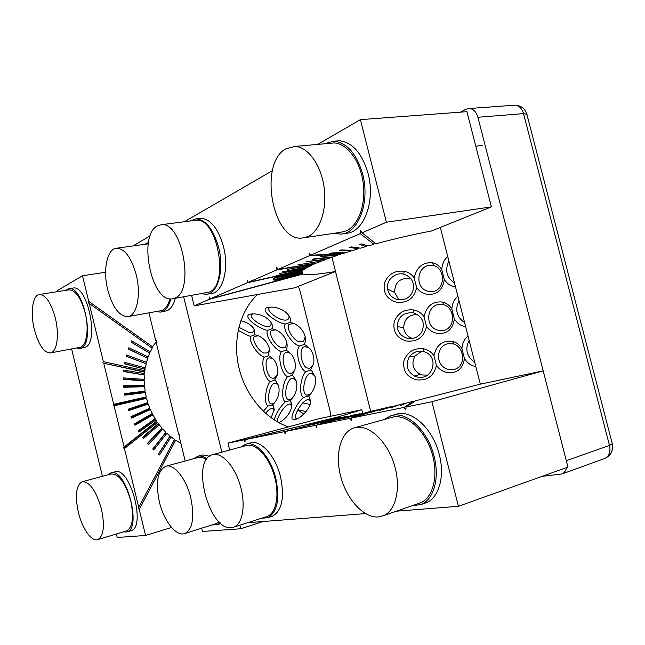 <?xml version="1.0" encoding="UTF-8"?>
<svg xmlns="http://www.w3.org/2000/svg" width="645" height="645" viewBox="0 0 645 645"><rect width="100%" height="100%" fill="white"/><g stroke="black" fill="none" stroke-linecap="round" stroke-linejoin="round"><path stroke-width="0.97" d="M398.876 299.893L394.627 292.459C394.78 282.478 399.844 277.81 409.817 278.455L410.93 278.785M412.413 338.472C407.277 336.658 404.367 333.054 403.681 327.668C404.165 319.025 408.753 314.623 417.436 314.462M427.587 375.14L422.088 374.963L420.032 374.229C412.808 369.722 411.115 363.691 414.969 356.137L421.693 351.251M448.888 261.007C444.687 270.295 446.55 277.6 454.475 282.913M447.759 256.597C444.26 259.451 442.26 263.757 441.76 269.521L444.3 279.47C446.679 283.107 449.565 285.413 452.959 286.372L455.467 286.791M428.159 291.282L431.747 291.645C445.534 291.024 445.84 268.385 433.553 265.555L431.037 265.2C416.815 264.918 414.066 288.38 428.159 291.282M442.591 277.511L442.502 276.721M441.76 269.521C439.438 265.885 436.423 263.66 432.714 262.838C422.983 261.918 416.799 266.909 414.163 277.802L416.646 287.597C419.226 291.161 422.531 293.37 426.571 294.217C436.738 295.297 442.647 290.379 444.3 279.47M403.851 274.198C394.909 271.714 385.775 280.752 387.613 289.073C388.637 294.37 391.87 297.877 397.32 299.594C405.963 300.602 411.349 297.006 413.477 288.799C414.098 281.526 410.889 276.657 403.851 274.198L404.084 271.255C394.732 270.255 388.185 274.173 384.436 283.026C382.936 292.983 386.984 299.385 396.578 302.247C407.422 303.344 414.114 298.458 416.646 287.597M414.163 277.802C411.607 274.246 408.245 272.061 404.084 271.255M407.1 338.222C413.493 339.391 418.395 337.287 421.814 331.901C425.305 322.943 422.588 316.59 413.647 312.841C403.407 312.156 397.941 316.735 397.247 326.58C397.917 332.409 401.198 336.287 407.1 338.222M413.905 309.995C404.528 308.907 397.957 312.809 394.216 321.686C392.716 331.659 396.772 338.085 406.382 340.971C417.25 342.116 423.967 337.287 426.522 326.483L424.023 316.655C421.459 313.067 418.089 310.85 413.905 309.995L413.647 312.841M452.653 317.34L451.951 313.51M443.518 304.69L439.576 304.311C426.039 305.504 424.708 327.249 438.06 330.24L443.139 330.514C455.902 328.547 455.201 307.689 443.518 304.69L442.704 302.07C432.908 300.933 426.684 305.794 424.023 316.655M426.522 326.483C429.11 330.071 432.432 332.328 436.488 333.239C446.719 334.513 452.677 329.748 454.362 318.961L451.822 308.979C449.484 305.295 446.445 302.989 442.704 302.07M458.998 300.626C454.741 309.713 456.612 317.034 464.61 322.589M457.902 296.337C454.362 299.038 452.33 303.255 451.822 308.979M454.362 318.961C456.757 322.645 459.667 325.032 463.094 326.104L465.634 326.612M469.141 340.35C464.819 349.227 466.69 356.572 474.76 362.369M468.076 336.182C464.489 338.738 462.433 342.858 461.909 348.542L464.456 358.547C466.867 362.288 469.802 364.748 473.261 365.941L475.825 366.537M447.993 369.295L454.572 369.351C466.166 366.199 464.61 347.083 453.516 343.93L448.073 343.664C435.431 346.204 435.367 366.223 447.993 369.295M462.642 356.008L461.538 351.654M461.909 348.542C459.554 344.801 456.491 342.422 452.726 341.415C442.857 340.052 436.592 344.785 433.916 355.613C431.344 351.993 427.957 349.735 423.757 348.832C414.348 347.671 407.761 351.541 404.012 360.442C402.512 370.44 406.576 376.89 416.21 379.792C427.111 380.993 433.843 376.212 436.423 365.465C439.019 369.085 442.357 371.383 446.437 372.367C456.725 373.826 462.731 369.222 464.456 358.547M416.904 376.946C433.795 381.34 439.632 355.072 423.475 351.581C417.629 350.42 412.905 352.194 409.309 356.895C405.116 364.949 406.914 371.375 414.703 376.172L416.904 376.946M370.682 411.381L331.885 257.033L335.521 271.497L294.668 287.815L194.177 305.875L209.117 299.377L302.9 274.044C307.665 275.278 318.541 274.431 335.521 271.497M396.481 511.171L458.418 506.301L567.963 467.101L543.187 370.867L431.908 401.738L406.116 406.971L415.646 400.763L480.323 384.162L440.309 227.419M433.916 355.613L436.423 365.465M310.511 402.037L309.64 400.545C305.609 395.409 292.782 415.235 295.942 418.347L297.071 418.855M292.217 418.976L295.249 419.54C301.191 418.073 310.543 408.446 310.559 401.553L309.382 396.998L308.278 396.175L303.537 397.336C297.103 402.585 290.524 416.122 292.217 418.976M291.887 406.213L291.113 404.923C287.493 400.166 275.689 417.992 277.592 421.975M278.954 422.733C286.267 418.637 290.589 412.929 291.935 405.616L290.871 401.496L289.839 400.69L285.332 401.787C279.817 407.342 276.092 413.372 274.173 419.895M274.181 410.196L273.472 409.051C271.497 407.704 268.868 409.14 265.587 413.34M271.158 417.815L274.23 409.502L273.27 405.769L272.303 404.979L268.014 406.028L263.345 411.284M278.584 385.573L276.076 383.364C270.481 380.647 266.03 399.787 270.142 403.423L271.126 404.004L274.19 403.214M272.303 404.979L273.714 403.722C278.35 398.408 279.986 392.386 278.608 385.654L275.939 381.131L274.577 380.3L270.295 381.493C265.675 386.661 264.095 401.343 267.046 405.229L268.014 406.028M296.378 381.082L293.644 378.591C287.726 375.696 283.042 395.425 287.46 399.134L288.452 399.698L291.887 398.779M289.839 400.69L291.508 399.182C296.039 393.934 297.692 387.984 296.45 381.356L293.499 376.261L292.064 375.422L287.565 376.68C282.704 382.009 281.123 397.038 284.3 400.98L285.332 401.787M315.091 376.39L312.124 373.576C305.851 370.48 300.909 390.838 305.666 394.627L306.657 395.183L310.511 394.095M308.278 396.175L310.261 394.377C314.639 389.209 316.292 383.38 315.22 376.898L311.954 371.149L310.447 370.294L305.722 371.609C300.586 377.123 299.006 392.515 302.44 396.522L303.537 397.336M309.979 348.727L307.77 347.22L304.722 346.752C298.57 347.042 300.78 364.481 306.617 367.868L309.536 368.44L313.47 364.385M310.447 370.294L313.663 363.433C314.413 358.435 313.406 353.831 310.64 349.622L305.907 345.244L304.021 344.527L299.328 346.01C295.434 351.267 298.893 366.408 304.222 370.762L305.722 371.609M291.298 354.129L289.476 352.912L286.549 352.444C280.712 352.702 282.953 369.674 288.484 373.012L291.274 373.592L294.854 370.02M292.064 375.422L294.983 369.432C295.942 364.062 294.87 359.152 291.75 354.71L287.614 351.009L285.808 350.3L281.357 351.71C277.697 356.782 281.091 371.552 286.138 375.842L287.565 376.68M273.561 359.305L272.077 358.338L269.263 357.862C263.716 358.096 265.982 374.616 271.231 377.914L273.891 378.494L277.156 375.334M274.577 380.3L277.229 375.043C278.366 369.392 277.237 364.256 273.835 359.636L270.223 356.483L268.489 355.782L264.248 357.128C260.822 362.038 264.144 376.446 268.933 380.671L270.295 381.493M258.411 335.763L254.686 336.384C251.018 338.633 257.927 350.686 263.797 353.089L268.11 352.775L269.521 349.171M268.489 355.782L269.473 348.913C267.86 342.777 264.087 338.359 258.161 335.658L254.896 334.803L250.72 336.279C248.269 340.455 255.944 352.646 262.523 356.435L264.248 357.128M275.778 329.813L271.593 330.458C267.78 332.852 274.77 345.164 280.865 347.574L285.421 347.187L286.92 343.164M285.808 350.3C287.154 348.405 287.485 345.865 286.815 342.672C285.13 336.771 281.43 332.473 275.721 329.788L271.948 328.765L267.562 330.321C264.901 334.65 272.706 347.163 279.559 351.009L281.357 351.71M294.064 323.564L289.363 324.233C285.388 326.789 292.467 339.367 298.804 341.786L303.626 341.31L305.198 336.819M304.021 344.527C305.545 342.422 305.875 339.592 305.012 336.045C303.263 330.433 299.675 326.297 294.241 323.645L289.887 322.419L285.267 324.048C282.381 328.555 290.306 341.399 297.458 345.309L299.328 346.01M270.239 307.06L268.747 308.423C267.191 311.204 276.753 318.67 283.292 319.944C286.291 320.484 288.178 319.872 288.952 318.098L288.976 315.663M289.887 322.419C290.927 320.621 290.653 318.412 289.057 315.8C285.235 310.705 279.648 307.802 272.303 307.084L268.763 307.197C258.468 308.407 272.271 320.114 283.091 323.645L285.267 324.048M252.647 313.849L251.365 315.058C249.825 317.679 259.298 325.024 265.651 326.306C268.481 326.838 270.263 326.281 270.997 324.645L271.061 322.452M271.948 328.765C272.867 327.136 272.625 325.112 271.222 322.71C267.506 317.59 261.975 314.647 254.63 313.889L251.131 313.994C241.432 315.163 255.097 326.435 265.466 329.909L267.562 330.321M238.876 327.273L248.857 332.36C251.542 332.885 253.235 332.385 253.928 330.861L254.025 328.886M238.182 330.345L248.696 335.868L250.72 336.279M254.896 334.803L254.243 329.248C251.477 325.024 246.995 322.194 240.811 320.775M566.576 467.601C565.883 470.697 564.367 472.809 562.029 473.946L542.066 476.365M612.355 443.784L609.493 445.453L566.31 460.667L477.889 117.261C476.3 111.932 473.503 109.005 469.487 108.481L465.892 109.271L460.369 112.166M298.353 286.348L300.07 291.113L329.966 410.68L330.724 416.251M144.923 370.73L103.361 361.651L89.228 303.456L152.172 348.211L150.341 351.864L131.669 340.866L131.088 342.14L149.769 353.137L148.245 356.991L128.815 347.736L128.339 349.082L147.778 358.322L146.576 362.345L126.549 354.944L126.186 356.338L146.222 363.74L145.359 367.9L124.88 362.409L124.638 363.853L145.125 369.327L144.053 371.73L144.738 372.181L144.601 373.592L123.84 370.077L123.711 371.552L144.48 375.059L144.303 379.389L123.429 377.889L123.429 379.389L144.303 380.873L144.48 385.242L123.663 385.775L123.784 387.274L144.601 386.718L145.133 391.088L144.472 392.079L145.367 392.563L146.246 396.893L145.641 397.86L146.6 398.344L147.818 402.601L128.194 409.188L128.669 410.631L148.285 404.02L149.834 408.164L130.935 416.686L131.524 418.081L150.414 409.543L149.334 409.083L131.185 417.275M149.834 408.164L149.334 409.083M148.285 404.02L147.27 403.544L128.428 409.889M147.818 402.601L147.27 403.544M144.601 386.718L143.762 386.234L123.743 386.766M144.48 385.242L143.762 386.234M144.303 380.873L143.529 380.397L123.429 378.962M144.303 379.389L143.529 380.397M144.48 375.059L123.743 371.222M144.601 373.592L143.762 374.6M145.125 369.327L124.678 363.603M145.359 367.9L144.464 368.892M146.222 363.74L126.227 356.169M146.576 362.345L145.625 363.329M147.778 358.322L128.379 348.985M148.245 356.991L147.229 357.951M149.769 353.137L131.104 342.1M150.341 351.864L149.277 352.799M156.767 341.068L151.744 347.905M171.546 527.449L145.56 535.479L139.247 509.461L175.642 440.229L180.866 443.333M175.642 440.229L174.247 440.027L138.207 508.494L139.247 509.461M150.414 409.543L152.276 413.534L134.265 423.918L134.958 425.257L152.962 414.856L155.123 418.669L138.135 430.828L138.933 432.102L155.905 419.927L156.695 421.137L156.316 421.959L157.525 422.362L158.356 423.531L142.529 437.35L143.424 438.544L159.226 424.716L161.935 428.07L147.399 443.438L148.374 444.534L162.895 429.167L165.846 432.263L152.704 449.033L153.752 450.033L166.878 433.263L170.038 436.06L158.388 454.088L159.508 454.983L171.143 436.955L174.481 439.447L174.247 440.027M171.143 436.955L169.78 436.697L158.493 454.177M170.038 436.06L169.78 436.697M166.878 433.263L165.555 432.956L152.849 449.17M165.846 432.263L165.555 432.956M162.895 429.167L161.621 428.82L147.592 443.647M161.935 428.07L161.621 428.82M159.226 424.716L157.993 424.329L142.755 437.649M158.356 423.531L157.993 424.329M155.905 419.927L154.719 419.516L138.385 431.215M155.123 418.669L154.719 419.516M152.962 414.856L151.825 414.421L134.515 424.41M152.276 413.534L151.825 414.421M146.6 398.344L114.076 405.794L113.149 405.286L113.713 404.31L103.748 363.256L144.738 372.181M156.316 421.959L123.509 447.953L124.074 446.969L114.076 405.794M124.074 446.969L156.695 421.137M146.246 396.893L113.713 404.31M145.367 392.563L124.783 395.159L124.541 393.668L145.133 391.088M144.472 392.079L124.687 394.563M144.053 371.73L103.748 363.256M102.821 362.748L103.361 361.651M152.841 347.018L88.72 301.368L88.268 302.787L89.228 303.456M88.72 301.368L82.504 275.754L105.611 272.255M145.56 535.479L117.205 537.479L116.358 533.979M102.41 476.324L71.595 348.905M57.744 291.613L57.478 290.516L82.504 275.754M138.207 508.494L174.481 439.447M157.525 422.362L124.461 448.581L138.731 507.349M123.509 447.953L124.461 448.581M145.641 397.86L113.149 405.286M288.42 426.909C265.321 418.952 245.253 395.2 238.827 367.344C232.41 339.488 240.246 310.39 257.661 294.467M148.939 312.849L155.695 340.479L156.799 341.003L156.13 342.237L167.16 387.331L168.264 387.863L167.563 388.959L178.633 434.198L179.77 434.867L179.068 435.964L185.188 460.998M201.635 528.207L202.433 531.472L240.714 528.771L262.636 521.684M183.656 296.853L221.864 452.153M239.835 525.215L240.714 528.771M150.164 235.836L133.031 245.947M315.929 263.12L312.881 264.732L287.428 269.352L311.93 265.176L309.342 266.417L282.131 271.972L308.528 266.57M320.541 261.515L317.042 262.934L277.939 269.433L309.197 255.823L340.874 254.235L320.71 256.508L337.609 255.323L332.941 256.928L313.889 258.863L312.357 259.411L331.417 257.46L327.104 259.008L306.109 261.693L325.709 259.524L321.799 261.023L297.821 264.893L320.541 261.209M337.609 255.323L337.649 254.888M340.874 254.235L340.915 253.767M344.245 253.138L342.568 253.687L310.471 255.267L360.216 233.627L373.955 244.342L368.134 245.963L361.627 243.883L359.628 244.455L366.183 246.511L360.49 248.156L351.186 246.898L349.243 247.478L358.596 248.72L353.089 250.373L341.1 249.938L339.238 250.51L351.259 250.929L345.986 252.582L331.466 252.961L329.692 253.533L344.245 253.138L344.293 252.63M351.259 250.929L351.332 250.308M358.596 248.72L358.693 247.914M366.183 246.511L366.336 245.39M373.955 244.342L374.229 242.439M431.287 231.047C414.445 234.159 395.998 238.408 375.946 243.802L362.127 232.797L386.411 222.227L491.401 206.876L431.287 231.047M302.9 274.044L302.183 271.795L302.561 273.923L301.804 273.512L301.4 272.085M302.868 270.094L302.561 270.602L274.335 277.31L302.255 270.892L301.602 271.682L273.601 278.406L301.465 271.932L301.296 272.601L273.536 279.753L301.32 272.803L301.618 273.343L301.36 272.182M308.544 266.82L306.431 267.957L279.237 273.601L305.794 268.328L304.174 269.352L276.044 275.746L303.287 269.997L248.236 282.357L276.858 269.9L276.802 267.28L277.939 269.433M315.929 263.402L276.858 269.9M310.471 255.267L309.205 253.058L309.197 255.823M362.127 232.797L360.499 230.547L360.216 233.627M317.711 144.399L360.402 119.639L466.916 111.674L491.401 206.876M184.333 221.759L272.392 170.683M302.561 273.923L210.359 298.837L209.206 296.95L209.117 299.377M302.9 270.311L247.164 282.824L210.359 298.837M301.618 273.343L274.173 280.486L301.804 273.512M248.236 282.357L247.132 280.309L247.164 282.824M360.402 119.639L386.411 222.227M191.613 295.475L194.177 305.875M406.116 406.971L405.786 409.873L404.093 407.39L413.63 401.255L407.729 402.682L400.271 405.503L405.745 403.157L399.956 404.536L391.684 407.551L398.021 405.004L379.478 410.43L390.531 406.761L385.13 408.019L369.69 412.695L381.622 408.833L351.283 418.097L351.235 420.75L349.929 418.371L316.76 425.103L355.097 414.679L337.94 419.758L360.095 413.63L343.841 418.492L370.174 411.526M353.928 414.92L315.623 425.329L285.267 431.489L340.181 417.436L313.123 424.458L346.026 416.468L320.734 423.217L346.889 416.315L324.628 422.475L353.96 414.985M309.6 424.491L338.964 417.573L311.39 424.644L339.754 417.541M337.916 417.605L337.811 417.17L337.835 417.605M310.148 424.063L337.529 417.541M338.561 417.597L338.343 416.904L337.811 417.17M362.659 413.074L361.813 409.704L338.617 416.775L338.762 417.589M413.63 401.255L414.042 401.803M370.117 411.437L351.799 416.743L371.689 411.083L376.519 409.994L360.442 414.808L379.953 409.341M349.929 418.371L379.881 409.228M339.73 417.492L284.131 431.723L285.267 433.908L285.267 431.489M338.343 416.904L245.124 439.632L284.131 431.723M309.592 424.442L337.512 417.484M310.132 424.015L337.754 417.21M338.617 416.775L243.802 439.898L245.003 441.938L245.124 439.632M243.802 439.898L227.975 443.107L318.727 418.782L361.813 409.704M365.473 513.605L247.583 522.724M480.323 384.162L543.187 370.867M404.093 407.39L351.283 418.097M229.676 450.017L227.975 443.107M458.418 506.301L431.908 401.738M316.76 425.103L316.792 427.619L315.623 425.329M76.441 347.978L79.754 348.485L81.068 348.09C95.323 343.704 83.503 285.445 68.975 288.686L65.572 290.371M50.624 352.92L79.52 347.389C86.39 346.849 89.397 329.595 85.172 312.946C81.004 297.99 75.659 290.274 69.144 289.807L68.588 289.895M80.109 348.413L85.18 347.3C99.507 342.906 87.72 284.784 73.119 288.041L72.53 288.13M34.322 329.337C38.49 344.688 43.812 352.565 50.286 352.984C56.897 352.509 59.59 335.037 55.325 318.098C51.124 302.876 45.884 295.007 39.611 294.475C32.637 294.757 30.113 312.632 34.322 329.337M123.211 531.899L126.928 531.964C142.222 528.61 126.106 468.02 111.271 472.793L107.941 474.841M126.283 530.972L126.597 530.875C132.709 527.344 134.087 517.33 130.75 500.826C125.444 482.726 118.898 473.777 111.125 473.986L82.237 481.726C76.158 485.169 74.86 495.312 78.327 512.13C82.068 528.352 91.598 542.082 97.822 539.599C103.676 536.116 104.893 525.989 101.483 509.211C96.145 490.781 89.736 481.622 82.237 481.726M130.621 530.843L130.959 530.738C146.334 527.36 130.234 466.916 115.318 471.713L110.859 472.89M206.997 458.74C203.828 456.507 200.853 455.644 198.08 456.152L193.452 458.748M212.068 524.917L217.155 524.707L220.139 522.845M206.432 459.554C203.288 457.499 200.377 456.845 197.692 457.595L165.959 466.23M216.083 523.651L219.227 521.99M220.904 523.522L217.155 524.707M209.448 456.233L202.554 454.943L197.612 456.257M190.799 497.94C186.284 478.63 173.868 463.368 165.733 466.287C157.525 470.648 155.405 482.525 159.371 501.907C163.798 521.031 176.391 537.035 184.93 533.48C192.718 528.997 194.677 517.145 190.799 497.94M148.463 242.472L144.641 244.342M156.082 311.567L160.363 312.124L162.613 311.487C166.345 309.721 169.071 305.528 170.78 298.893M128.371 316.526L160.113 310.842C164.596 310.124 167.877 306.117 169.974 298.829M161.105 311.986L167.152 310.664C170.869 308.923 173.594 304.803 175.335 298.288M136.216 274.794C131.411 257.75 124.945 248.881 116.809 248.188C107.078 248.277 102.66 270.158 107.771 290.016C112.569 307.334 119.204 316.211 127.678 316.655C136.78 316.163 141.392 294.934 136.216 274.794M333.997 233.321L340.447 234.087C357.935 234.095 370.399 202.595 362.659 174.134C356.693 153.881 347.163 142.9 334.07 141.199L323.798 143.859M304.892 237.642L340.189 232.402L346.131 230.926C358.322 225.669 366.15 204.457 363.167 182.712C360.289 160.944 347.147 143.408 334.046 142.948L329.458 143.359M343.366 233.651L345.736 233.297C363.272 233.288 375.809 201.885 368.085 173.529C362.135 153.349 352.589 142.416 339.464 140.723L334.658 141.15M285.896 148.777C258.194 163.483 272.561 241.641 302.11 238.053L307.915 236.578C319.799 231.289 327.257 209.601 324.113 187.292C321.073 164.959 308.004 146.931 295.168 146.407L285.896 148.777M201.579 293.741L206.44 294.33C217.881 293.749 224.508 269.828 218.647 247.47C213.366 229.177 205.795 219.639 195.927 218.84L190.001 221.033M173.118 298.675L208.996 292.169C229.709 285.453 217.542 217.18 196.056 220.251L194.395 220.469M207.497 294.144L211.189 293.499C222.678 292.911 229.362 269.046 223.517 246.753C218.244 228.524 210.657 219.01 200.748 218.228L199.007 218.445M157.138 226C137.788 235.933 151.591 302.771 172.126 298.845L174.851 298.079C194.895 291.419 182.317 221.686 161.484 224.686L157.138 226M261.628 518.217L267.619 517.798C277.261 512.42 279.994 499.278 275.818 478.364C270.811 457.079 255.807 440.624 245.624 444.203L241.061 446.912M266.208 516.75L267.143 516.443C276.286 513.21 279.793 494.546 274.359 475.865C269.029 457.152 256.234 443.349 246.825 445.373L212.753 454.628M271.279 516.621L272.271 516.298C281.946 510.921 284.711 497.803 280.559 476.953C275.56 455.733 260.532 439.35 250.3 442.938L245.93 444.123M231.273 527.707L233.821 527.142C242.681 523.99 245.906 505.043 240.408 485.943C235.022 466.803 222.412 452.572 213.285 454.515L212.455 454.717C190.541 459.498 208.795 530.738 231.273 527.707M411.768 505.882L421.298 504.438C433.819 499.375 439.809 478.058 434.101 456.394C427.796 429.925 405.963 410.309 390.789 415.815L384.186 419.46M417.952 503.737L420.588 502.826C433.577 497.392 438.923 474.196 431.626 451.976C424.483 429.715 406.689 414.146 393.039 417.033L354.847 427.691M423.644 503.624L426.426 502.657C438.971 497.585 445.01 476.324 439.318 454.749C433.037 428.377 411.179 408.857 395.957 414.372L391.668 415.574M378.204 516.959L383.654 515.605C396.361 510.251 401.392 486.588 394.006 463.747C386.766 440.857 369.125 424.708 355.774 427.49L353.984 427.933C340.375 432.134 334.731 454.685 340.874 477.074C346.849 499.504 363.667 518.048 378.204 516.959M433.553 265.555L432.714 262.838M453.516 343.93L452.726 341.415M423.475 351.581L423.757 348.832M309.64 400.545L309.382 396.998M291.153 404.955L290.871 401.496M273.561 409.14L273.27 405.769M277.156 383.912L275.939 381.131M294.709 379.123L293.499 376.261M313.172 374.092L311.954 371.149M307.77 347.22L305.907 345.244M289.476 352.912L287.614 351.009M272.077 358.338L270.223 356.483M257.452 335.392L256.928 335.223M275.157 329.563L274.061 329.192M293.83 323.467L292.08 322.847M477.889 117.261L523.53 113.633L609.493 445.453C610.759 451.694 609.275 456.007 605.05 458.393L603.962 458.788M612.403 443.978L612.032 451M526.997 114.423L523.53 113.633C521.982 108.481 519.177 105.659 515.121 105.167L513.339 105.296M526.9 114.084L525.159 110.48M387.621 289.073L394.627 292.459M397.256 326.58L403.681 327.668M409.309 356.895L414.969 356.137M414.703 376.172L420.032 374.229M297.853 409.841L303.722 414.13M297.901 409.769L306.101 411.534M302.787 402.851L310.011 404.439M306.657 395.183L307.068 395.272M268.747 308.423L268.957 308.02M562.029 473.946L605.05 458.393C611 455.394 613.427 450.621 612.347 444.074L526.796 113.972C524.853 108.457 520.958 105.522 515.121 105.167L469.487 108.481M301.425 271.722L301.884 273.569M73.119 288.041L68.975 288.686M69.144 289.807L39.611 294.475M130.959 530.738L126.928 531.964M126.597 530.875L97.822 539.599M216.736 523.45L184.93 533.48M148.245 243.842L116.809 248.188M339.464 140.723L334.07 141.199M482.444 145.496L475.784 146.165M334.046 142.948L295.168 146.407M200.748 218.228L195.927 218.84M196.056 220.251L161.484 224.686M272.271 516.298L267.619 517.798M267.143 516.443L233.821 527.142M426.426 502.657L421.298 504.438M420.588 502.826L383.654 515.605"/></g></svg>
